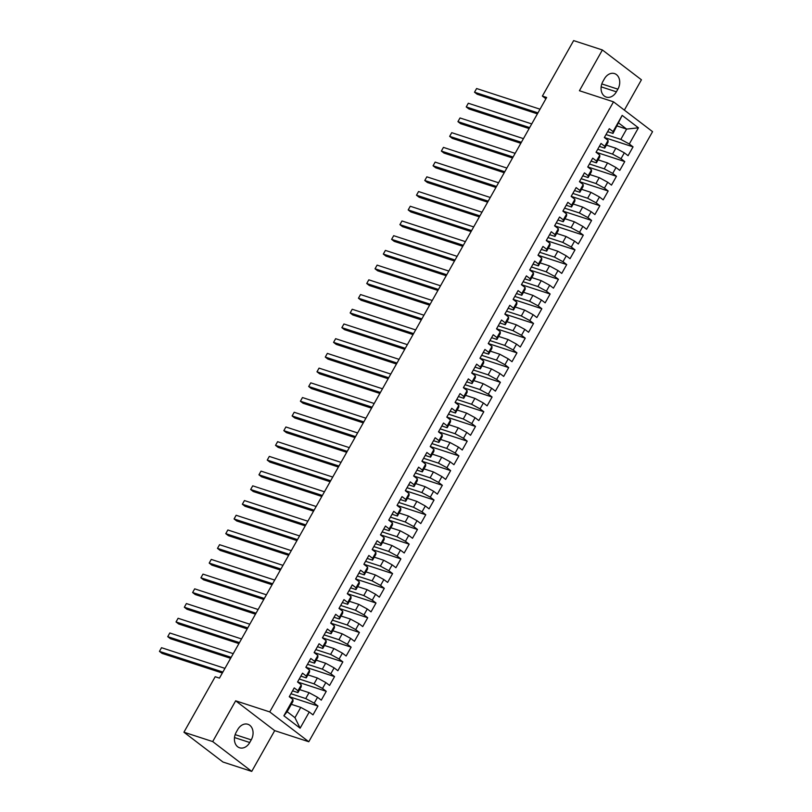 <?xml version="1.0" encoding="UTF-8"?>
<svg xmlns="http://www.w3.org/2000/svg" width="812" height="812" viewBox="0 0 812 812"><rect width="100%" height="100%" fill="white"/><g stroke="black" fill="none" stroke-linecap="round" stroke-linejoin="round"><path stroke-width="1.22" d="M624.347 110.117L641.429 79.789L602.392 49.968L573.637 40.6L542.375 96.08L545.897 98.77M308.783 741.742L652.554 131.656L613.517 101.835L269.746 711.921L308.783 741.742L274.7 730.638L235.663 700.817L212.693 741.579L251.73 771.4L274.7 730.638M251.73 771.4L222.975 762.032L183.928 732.211L212.693 741.579M300.125 728.181L283.875 715.778L293 699.589L292.959 701.426L287.154 711.718L294.959 717.686L300.125 728.181L309.25 712.002L312.996 714.864L317.969 706.034L314.224 703.172L317.543 697.285L321.288 700.147L326.262 691.316L322.516 688.454L325.835 682.567L329.581 685.429L334.554 676.599L330.809 673.737L334.118 667.85L337.863 670.712L342.847 661.881L339.101 659.029L342.41 653.142L346.156 656.005L351.139 647.174L347.384 644.312L350.703 638.425L354.448 641.287L359.422 632.457L355.676 629.594L358.995 623.707L362.741 626.57L367.714 617.739L363.969 614.877L367.288 608.99L371.033 611.852L376.007 603.022L372.261 600.159L375.58 594.282L379.326 597.135L384.299 588.314L380.554 585.452L383.873 579.565L387.618 582.427L392.592 573.597L388.846 570.734L392.166 564.847L395.911 567.71L400.884 558.879L397.139 556.017L400.458 550.13L404.203 552.992L409.177 544.162L405.432 541.299L408.751 535.423L412.496 538.275L417.469 529.454L413.724 526.592L417.033 520.705L420.778 523.567L425.762 514.737L422.017 511.875L425.326 505.988L429.071 508.85L434.044 500.019L430.299 497.157L433.618 491.27L437.363 494.132L442.337 485.302L438.592 482.44L441.911 476.563L445.656 479.415L450.63 470.595L446.884 467.732L450.203 461.845L453.949 464.708L458.922 455.877L455.177 453.015L458.496 447.128L462.241 449.99L467.215 441.16L463.469 438.297L466.788 432.41L470.534 435.273L475.507 426.442L471.762 423.58L475.081 417.693L478.826 420.555L483.8 411.735L480.054 408.872L483.373 402.985L487.119 405.848L492.092 397.017L488.347 394.155L491.656 388.268L495.411 391.13L500.385 382.3L496.639 379.437L499.948 373.55L503.694 376.413L508.677 367.582L504.932 364.72L508.241 358.833L511.986 361.695L516.96 352.865L513.214 350.013L516.533 344.126L520.279 346.988L525.252 338.157L521.507 335.295L524.826 329.408L528.571 332.27L533.545 323.44L529.8 320.578L533.119 314.691L536.864 317.553L541.837 308.722L538.092 305.86L541.411 299.973L545.156 302.835L550.13 294.005L546.385 291.153L549.704 285.266L553.449 288.128L558.423 279.298L554.677 276.435L557.996 270.548L561.742 273.411L566.715 264.58L562.97 261.718L566.289 255.831L570.034 258.693L575.008 249.863L571.262 247L574.571 241.113L578.317 243.976L583.3 235.145L579.555 232.293L582.864 226.406L586.609 229.268L591.593 220.438L587.847 217.575L591.156 211.688L594.902 214.551L599.875 205.72L596.13 202.858L599.449 196.971L603.194 199.833L608.168 191.003L604.422 188.14L607.741 182.253L611.487 185.116L616.46 176.285L612.715 173.423L616.034 167.546L619.779 170.398L624.753 161.578L621.007 158.716L624.327 152.829L628.072 155.691L633.045 146.86L604.351 137.512L608.076 140.415L608.036 142.252L604.717 148.139L599.357 146.383M450.63 470.595L421.946 461.246L425.661 464.149L422.352 470.036L418.606 467.174L413.623 476.005L417.368 478.857L414.059 484.744L410.314 481.881L405.33 490.712L409.075 493.574L405.767 499.461L402.021 496.599L397.048 505.429L400.793 508.292L397.474 514.179L393.729 511.316L388.755 520.147L392.5 523.009L389.181 528.896L385.436 526.034L380.463 534.864L384.208 537.717L380.889 543.604L377.144 540.741L372.17 549.572L375.915 552.434L372.596 558.321L368.851 555.459L363.877 564.289L367.623 567.152L364.304 573.039L360.558 570.176L355.585 579.007L359.33 581.869L356.011 587.756L352.266 584.894L347.292 593.724L351.038 596.576L347.719 602.463L343.973 599.601L339 608.432L342.745 611.294L339.436 617.181L335.691 614.319L330.707 623.149L334.453 626.011L331.144 631.898L327.398 629.036L322.425 637.867L326.17 640.729L322.851 646.616L319.106 643.754L314.132 652.584L317.878 655.446L314.559 661.323L310.813 658.471L305.84 667.291L309.585 670.154L306.266 676.041L302.521 673.178L297.547 682.009L301.293 684.871L297.974 690.758L294.228 687.896L289.255 696.726L293 699.589M421.915 461.287L426.889 452.457L430.634 455.319L433.953 449.432L433.912 451.269L430.593 457.156L425.234 455.4M475.507 426.442L446.813 417.094L450.538 419.997L447.219 425.884L443.474 423.022L438.5 431.852L442.246 434.714L438.927 440.601L435.181 437.739L430.208 446.57L433.953 449.432M446.793 417.135L451.766 408.314L455.512 411.176L458.831 405.289L458.79 407.116L455.471 413.003L450.102 411.258M624.753 161.578L596.059 152.23L599.784 155.133L596.465 161.02L592.719 158.157L587.746 166.988L591.491 169.84L588.172 175.727L584.427 172.865L579.453 181.695L583.199 184.557L579.89 190.444L576.144 187.582L571.161 196.413L574.906 199.275L571.597 205.162L567.852 202.3L562.878 211.13L566.624 213.992L563.305 219.879L559.559 217.017L554.586 225.848L558.331 228.7L555.012 234.587L551.267 231.735L546.293 240.555L550.039 243.417L546.72 249.304L542.974 246.442L538.001 255.272L541.746 258.135L538.427 264.022L534.682 261.159L529.708 269.99L533.454 272.852L530.134 278.739L526.389 275.877L521.416 284.707L525.161 287.57L521.842 293.447L518.097 290.594L513.123 299.415L516.868 302.277L513.549 308.164L509.804 305.302L504.831 314.132L508.576 316.995L505.267 322.882L501.511 320.019L496.538 328.85L500.283 331.712L496.974 337.599L493.229 334.737L488.245 343.567L491.991 346.43L488.682 352.306L484.937 349.454L479.963 358.275L483.708 361.137L480.389 367.024L476.644 364.162L471.67 372.992L475.416 375.854L472.097 381.741L468.351 378.879L463.378 387.71L467.123 390.572L463.804 396.459L460.059 393.597L455.085 402.427L458.831 405.289M596.038 152.27L601.012 143.44L604.757 146.302L608.076 140.415M604.331 137.553L609.304 128.722L613.05 131.585L622.175 115.395L638.425 127.809L629.3 143.998L633.045 146.86M183.928 732.211L215.19 676.731L219.453 678.121L546.638 97.46L542.375 96.08M606.412 145.135L615.841 148.21L612.532 154.097L597.723 149.276M624.327 152.829L615.841 148.21M621.007 158.716L612.532 154.097M622.175 115.395L613.009 133.422L607.64 131.676M613.05 131.585L613.009 133.422M598.119 159.852L607.549 162.928L604.24 168.815L589.431 163.994M616.034 167.546L607.549 162.928M612.715 173.423L604.24 168.815M604.757 146.302L604.717 148.139M589.827 174.57L599.256 177.645L595.947 183.532L581.138 178.711M607.741 182.253L599.256 177.645M604.422 188.14L595.947 183.532M599.784 155.133L599.743 156.97L596.424 162.847L591.065 161.101M596.465 161.02L596.424 162.847M581.534 189.287L590.974 192.363L587.655 198.25L572.846 193.418M599.449 196.971L590.974 192.363M596.13 202.858L587.655 198.25M591.491 169.84L591.451 171.677L588.132 177.564L582.772 175.818M588.172 175.727L588.132 177.564M573.242 204.005L582.681 207.07L579.362 212.957L564.563 208.136M591.156 211.688L582.681 207.07M587.847 217.575L579.362 212.957M583.199 184.557L583.158 186.395L579.849 192.282L574.48 190.536M579.89 190.444L579.849 192.282M564.949 218.712L574.388 221.788L571.069 227.675L556.271 222.853M582.864 226.406L574.388 221.788M579.555 232.293L571.069 227.675M574.906 199.275L574.866 201.112L571.557 206.999L566.187 205.243M571.597 205.162L571.557 206.999M556.656 233.43L566.096 236.505L562.777 242.392L547.978 237.571M574.571 241.113L566.096 236.505M571.262 247L562.777 242.392M566.624 213.992L566.583 215.83L563.264 221.706L557.895 219.961M563.305 219.879L563.264 221.706M548.364 248.147L557.803 251.223L554.484 257.11L539.686 252.278M566.289 255.831L557.803 251.223M562.97 261.718L554.484 257.11M558.331 228.7L558.291 230.537L554.972 236.424L549.602 234.678M555.012 234.587L554.972 236.424M540.071 262.865L549.511 265.93L546.192 271.817L531.393 266.996M557.996 270.548L549.511 265.93M554.677 276.435L546.192 271.817M550.039 243.417L549.998 245.254L546.679 251.141L541.31 249.396M546.72 249.304L546.679 251.141M531.789 277.572L541.218 280.647L537.899 286.534L523.101 281.713M549.704 285.266L541.218 280.647M546.385 291.153L537.899 286.534M541.746 258.135L541.706 259.972L538.386 265.859L533.017 264.113M538.427 264.022L538.386 265.859M523.496 292.29L532.926 295.365L529.617 301.252L514.808 296.431M541.411 299.973L532.926 295.365M538.092 305.86L529.617 301.252M533.454 272.852L533.413 274.689L530.094 280.576L524.725 278.82M530.134 278.739L530.094 280.576M515.204 307.007L524.633 310.082L521.324 315.969L506.515 311.138M533.119 314.691L524.633 310.082M529.8 320.578L521.324 315.969M525.161 287.57L525.12 289.397L521.801 295.284L516.442 293.538M521.842 293.447L521.801 295.284M506.911 321.725L516.341 324.8L513.032 330.677L498.223 325.856M524.826 329.408L516.341 324.8M521.507 335.295L513.032 330.677M516.868 302.277L516.828 304.114L513.509 310.001L508.15 308.255M513.549 308.164L513.509 310.001M498.619 336.432L508.058 339.507L504.739 345.394L489.93 340.573M516.533 344.126L508.058 339.507M513.214 350.013L504.739 345.394M508.576 316.995L508.535 318.832L505.226 324.719L499.857 322.973M505.267 322.882L505.226 324.719M490.326 351.149L499.766 354.225L496.447 360.112L481.648 355.291M508.241 358.833L499.766 354.225M504.932 364.72L496.447 360.112M500.283 331.712L500.243 333.549L496.934 339.436L491.564 337.68M496.974 337.599L496.934 339.436M482.034 365.867L491.473 368.942L488.154 374.829L473.355 370.008M499.948 373.55L491.473 368.942M496.639 379.437L488.154 374.829M491.991 346.43L491.95 348.257L488.641 354.144L483.272 352.398M488.682 352.306L488.641 354.144M473.741 380.584L483.181 383.66L479.862 389.537L465.063 384.715M491.656 388.268L483.181 383.66M488.347 394.155L479.862 389.537M483.708 361.137L483.668 362.974L480.349 368.861L474.979 367.115M480.389 367.024L480.349 368.861M465.449 395.292L474.888 398.367L471.569 404.254L456.77 399.433M483.373 402.985L474.888 398.367M480.054 408.872L471.569 404.254M475.416 375.854L475.375 377.692L472.056 383.579L466.687 381.833M472.097 381.741L472.056 383.579M457.156 410.009L466.595 413.085L463.276 418.972L448.478 414.15M475.081 417.693L466.595 413.085M471.762 423.58L463.276 418.972M467.123 390.572L467.083 392.409L463.764 398.296L458.394 396.54M463.804 396.459L463.764 398.296M448.874 424.727L458.303 427.802L454.984 433.689L440.185 428.868M466.788 432.41L458.303 427.802M463.469 438.297L454.984 433.689M455.512 411.176L455.471 413.003M440.581 439.444L450.01 442.52L446.701 448.397L431.893 443.575M458.496 447.128L450.01 442.52M455.177 453.015L446.701 448.397M450.538 419.997L450.498 421.834L447.179 427.721L441.819 425.975M447.219 425.884L447.179 427.721M432.288 454.152L441.718 457.227L438.409 463.114L423.6 458.293M450.203 461.845L441.718 457.227M446.884 467.732L438.409 463.114M442.246 434.714L442.205 436.551L438.886 442.438L433.527 440.693M438.927 440.601L438.886 442.438M423.996 468.869L433.435 471.945L430.116 477.832L415.308 473.01M441.911 476.563L433.435 471.945M438.592 482.44L430.116 477.832M430.634 455.319L430.593 457.156M415.703 483.587L425.143 486.662L421.824 492.549L407.025 487.728M433.618 491.27L425.143 486.662M430.299 497.157L421.824 492.549M425.661 464.149L425.62 465.976L422.311 471.863L416.942 470.118M422.352 470.036L422.311 471.863M407.411 498.304L416.85 501.38L413.531 507.267L398.733 502.435M425.326 505.988L416.85 501.38M422.017 511.875L413.531 507.267M417.368 478.857L417.327 480.694L414.018 486.581L408.649 484.835M414.059 484.744L414.018 486.581M399.118 513.011L408.558 516.087L405.239 521.974L390.44 517.153M417.033 520.705L408.558 516.087M413.724 526.592L405.239 521.974M409.075 493.574L409.045 495.411L405.726 501.298L400.357 499.553M405.767 499.461L405.726 501.298M390.826 527.729L400.265 530.804L396.946 536.691L382.147 531.87M408.751 535.423L400.265 530.804M405.432 541.299L396.946 536.691M400.793 508.292L400.752 510.129L397.433 516.016L392.064 514.26M397.474 514.179L397.433 516.016M382.533 542.446L391.973 545.522L388.654 551.409L373.855 546.588M400.458 550.13L391.973 545.522M397.139 556.017L388.654 551.409M392.5 523.009L392.46 524.846L389.141 530.723L383.772 528.977M389.181 528.896L389.141 530.723M374.241 557.164L383.68 560.239L380.361 566.126L365.562 561.295M392.166 564.847L383.68 560.239M388.846 570.734L380.361 566.126M384.208 537.717L384.167 539.554L380.848 545.441L375.479 543.695M380.889 543.604L380.848 545.441M365.958 571.881L375.388 574.947L372.069 580.834L357.27 576.012M383.873 579.565L375.388 574.947M380.554 585.452L372.069 580.834M375.915 552.434L375.875 554.271L372.556 560.158L367.186 558.412M372.596 558.321L372.556 560.158M357.666 586.589L367.095 589.664L363.786 595.551L348.977 590.73M375.58 594.282L367.095 589.664M372.261 600.159L363.786 595.551M367.623 567.152L367.582 568.989L364.263 574.876L358.904 573.12M364.304 573.039L364.263 574.876M349.373 601.306L358.802 604.382L355.494 610.269L340.685 605.447M367.288 608.99L358.802 604.382M363.969 614.877L355.494 610.269M359.33 581.869L359.29 583.706L355.971 589.583L350.611 587.837M356.011 587.756L355.971 589.583M341.081 616.024L350.52 619.099L347.201 624.986L332.392 620.155M358.995 623.707L350.52 619.099M355.676 629.594L347.201 624.986M351.038 596.576L350.997 598.414L347.678 604.301L342.319 602.555M347.719 602.463L347.678 604.301M332.788 630.741L342.228 633.807L338.908 639.694L324.11 634.872M350.703 638.425L342.228 633.807M347.384 644.312L338.908 639.694M342.745 611.294L342.705 613.131L339.396 619.018L334.026 617.272M339.436 617.181L339.396 619.018M324.495 645.449L333.935 648.524L330.616 654.411L315.817 649.59M342.41 653.142L333.935 648.524M339.101 659.029L330.616 654.411M334.453 626.011L334.412 627.849L331.103 633.736L325.734 631.98M331.144 631.898L331.103 633.736M316.203 660.166L325.642 663.242L322.323 669.129L307.525 664.307M334.118 667.85L325.642 663.242M330.809 673.737L322.323 669.129M326.17 640.729L326.13 642.566L322.811 648.443L317.441 646.697M322.851 646.616L322.811 648.443M307.91 674.884L317.35 677.959L314.031 683.846L299.232 679.015M325.835 682.567L317.35 677.959M322.516 688.454L314.031 683.846M317.878 655.446L317.837 657.273L314.518 663.16L309.149 661.415M314.559 661.323L314.518 663.16M299.618 689.601L309.057 692.666L305.738 698.553L290.94 693.732M317.543 697.285L309.057 692.666M314.224 703.172L305.738 698.553M309.585 670.154L309.545 671.991L306.225 677.878L300.856 676.132M306.266 676.041L306.225 677.878M291.335 704.308L300.765 707.384L294.959 717.686M309.25 712.002L300.765 707.384M301.293 684.871L301.252 686.708L297.933 692.595L292.564 690.85M297.974 690.758L297.933 692.595M235.663 700.817L269.746 711.921M602.392 49.968L579.423 90.731L613.517 101.835M617.191 126.012L626.62 129.088L618.815 123.119M606.016 134.559L620.815 139.39L626.62 129.088L638.425 127.809M283.875 715.778L287.154 711.718M629.3 143.998L620.815 139.39M236.241 732.201A10.962 8.293 108 0 0 239.591 747.781A10.962 8.293 108 0 0 249.741 742.513L251.233 739.874A10.962 8.293 108 0 0 247.883 724.284A10.962 8.293 108 0 0 237.733 729.552L236.241 732.201M617.891 89.168A10.962 8.293 108 0 0 614.532 73.587A10.962 8.293 108 0 0 604.382 78.855L602.89 81.504A10.962 8.293 108 0 0 606.249 97.085A10.962 8.293 108 0 0 616.389 91.817L617.891 89.168L601.804 83.93M317.969 706.034L289.275 696.686M326.262 691.316L297.568 681.968M334.554 676.599L305.86 667.251M342.847 661.881L314.153 652.533M351.139 647.174L322.445 637.826M359.422 632.457L330.738 623.108M367.714 617.739L339.03 608.391M376.007 603.022L347.323 593.673M384.299 588.314L355.605 578.966M392.592 573.597L363.898 564.249M400.884 558.879L372.19 549.531M409.177 544.162L380.483 534.814M417.469 529.454L388.775 520.106M425.762 514.737L397.068 505.389M434.044 500.019L405.361 490.671M442.337 485.302L413.653 475.954M458.922 455.877L430.238 446.529M467.215 441.16L438.521 431.811M483.8 411.735L455.106 402.387M492.092 397.017L463.398 387.669M500.385 382.3L471.691 372.952M508.677 367.582L479.983 358.234M516.96 352.865L488.276 343.517M525.252 338.157L496.568 328.809M533.545 323.44L504.861 314.092M541.837 308.722L513.143 299.374M550.13 294.005L521.436 284.657M558.423 279.298L529.728 269.949M566.715 264.58L538.021 255.232M575.008 249.863L546.314 240.514M583.3 235.145L554.606 225.797M591.593 220.438L562.899 211.09M599.875 205.72L571.191 196.372M608.168 191.003L579.484 181.655M616.46 176.285L587.776 166.937M222.874 672.052L159.446 651.386L161.517 647.702L224.944 668.367M222.326 673.026L162.085 653.396L159.446 651.386L161.517 647.702M231.166 657.334L167.739 636.669L169.809 632.984L233.237 653.65M230.618 658.309L170.378 638.679L167.739 636.669L169.809 632.984M239.459 642.617L176.031 621.951L178.102 618.277L241.529 638.942M238.911 643.591L178.67 623.971L176.031 621.951L178.102 618.277M247.751 627.899L184.324 607.234L186.395 603.56L249.822 624.225M247.193 628.884L186.963 609.254L184.324 607.234L186.395 603.56M256.044 613.192L192.617 592.527L194.687 588.842L258.114 609.507M255.486 614.166L195.256 594.536L192.617 592.527L194.687 588.842M264.326 598.474L200.909 577.809L202.98 574.125L266.407 594.79M263.778 599.449L203.548 579.819L200.909 577.809L202.98 574.125M272.619 583.757L209.202 563.092L211.272 559.417L274.7 580.083M272.071 584.731L211.83 565.111L209.202 563.092L211.272 559.417M280.911 569.039L217.484 548.374L219.565 544.7L282.982 565.365M280.363 570.024L220.123 550.394L217.484 548.374L219.565 544.7M289.204 554.332L225.777 533.667L227.857 529.982L291.275 550.648M288.656 555.306L228.416 535.676L225.777 533.667L227.857 529.982M297.496 539.615L234.069 518.949L236.14 515.265L299.567 535.93M296.948 540.589L236.708 520.959L234.069 518.949L236.14 515.265M305.789 524.897L242.362 504.232L244.432 500.557L307.86 521.223M305.241 525.871L245.001 506.252L242.362 504.232L244.432 500.557M314.082 510.18L250.654 489.514L252.725 485.84L316.152 506.505M313.533 511.164L253.293 491.534L250.654 489.514L252.725 485.84M322.374 495.472L258.947 474.807L261.017 471.122L324.445 491.788M321.816 496.447L261.586 476.817L258.947 474.807L261.017 471.122M330.667 480.755L267.239 460.089L269.31 456.405L332.737 477.07M330.108 481.729L269.878 462.099L267.239 460.089L269.31 456.405M338.949 466.037L275.532 445.372L277.602 441.698L341.03 462.363M338.401 467.012L278.171 447.392L275.532 445.372L277.602 441.698M347.242 451.32L283.824 430.654L285.895 426.98L349.322 447.645M346.694 452.294L286.463 432.674L283.824 430.654L285.895 426.98M355.534 436.612L292.117 415.947L294.188 412.263L357.615 432.928M354.986 437.587L294.746 417.957L292.117 415.947L294.188 412.263M363.827 421.895L300.399 401.229L302.48 397.545L365.897 418.21M363.279 422.869L303.038 403.239L300.399 401.229L302.48 397.545M372.119 407.177L308.692 386.512L310.773 382.838L374.19 403.503M371.571 408.152L311.331 388.532L308.692 386.512L310.773 382.838M380.412 392.46L316.984 371.794L319.055 368.12L382.482 388.786M379.864 393.434L319.623 373.814L316.984 371.794L319.055 368.12M388.704 377.753L325.277 357.077L327.348 353.403L390.775 374.068M388.156 378.727L327.916 359.097L325.277 357.077L327.348 353.403M396.997 363.035L333.57 342.37L335.64 338.685L399.068 359.351M396.449 364.009L336.209 344.379L333.57 342.37L335.64 338.685M405.289 348.318L341.862 327.652L343.933 323.978L407.36 344.643M404.731 349.292L344.501 329.662L341.862 327.652L343.933 323.978M413.582 333.6L350.155 312.935L352.225 309.26L415.653 329.926M413.024 334.574L352.794 314.954L350.155 312.935L352.225 309.26M421.864 318.883L358.447 298.217L360.518 294.543L423.945 315.208M421.316 319.867L361.086 300.237L358.447 298.217L360.518 294.543M430.157 304.175L366.74 283.51L368.81 279.825L432.238 300.491M429.609 305.15L369.369 285.519L366.74 283.51L368.81 279.825M438.45 289.458L375.032 268.792L377.103 265.118L440.52 285.783M437.901 290.432L377.661 270.802L375.032 268.792L377.103 265.118M446.742 274.74L383.315 254.075L385.395 250.4L448.813 271.066M446.194 275.715L385.954 256.095L383.315 254.075L385.395 250.4M455.035 260.023L391.607 239.357L393.688 235.683L457.105 256.348M454.487 261.007L394.246 241.377L391.607 239.357L393.688 235.683M463.327 245.315L399.9 224.65L401.97 220.965L465.398 241.631M462.779 246.29L402.539 226.66L399.9 224.65L401.97 220.965M471.62 230.598L408.192 209.932L410.263 206.248L473.69 226.913M471.072 231.572L410.831 211.942L408.192 209.932L410.263 206.248M479.912 215.88L416.485 195.215L418.556 191.541L481.983 212.206M479.364 216.855L419.124 197.235L416.485 195.215L418.556 191.541M488.205 201.163L424.777 180.497L426.848 176.823L490.275 197.489M487.647 202.147L427.416 182.517L424.777 180.497L426.848 176.823M496.497 186.455L433.07 165.79L435.141 162.106L498.568 182.771M495.939 187.43L435.709 167.8L433.07 165.79L435.141 162.106M504.78 171.738L441.363 151.073L443.433 147.388L506.861 168.054M504.232 172.712L444.002 153.082L441.363 151.073L443.433 147.388M513.072 157.02L449.655 136.355L451.726 132.681L515.153 153.346M512.524 157.995L452.284 138.375L449.655 136.355L451.726 132.681M521.365 142.303L457.938 121.638L460.018 117.963L523.436 138.629M520.817 143.288L460.577 123.657L457.938 121.638L460.018 117.963M529.657 127.596L466.23 106.93L468.311 103.246L531.728 123.911M529.109 128.57L468.869 108.94L466.23 106.93L468.311 103.246M537.95 112.878L474.523 92.213L476.603 88.528L540.021 109.194M537.402 113.853L477.162 94.222L474.523 92.213L476.603 88.528M234.495 737.55L249.741 742.513M235.155 734.627L251.233 739.874M601.144 86.854L616.389 91.817"/></g></svg>
